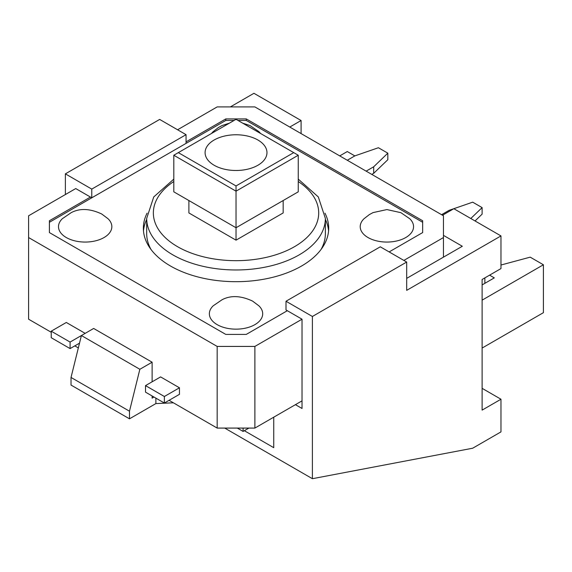 <?xml version="1.0" encoding="UTF-8"?>
<svg xmlns="http://www.w3.org/2000/svg" width="572" height="572" viewBox="0 0 572 572"><rect width="100%" height="100%" fill="white"/><g stroke="black" fill="none" stroke-linecap="round" stroke-linejoin="round"><path stroke-width="0.86" d="M295.431 404.669L302.03 408.479L302.03 319.205L287.323 310.71L246.267 334.413L225.79 334.413L49.399 232.575L49.399 222.279L225.79 120.442L234.084 120.442M237.973 120.442L246.267 120.442L422.658 222.279L422.658 232.575L389.146 251.923M324.967 213.149A92.671 53.503 180 0 1 328.7 228.185A92.671 53.503 180 0 1 236.029 281.689A92.671 53.503 180 0 1 143.357 228.185A92.671 53.503 180 0 1 147.09 213.149M146.689 219.412A92.671 53.503 0 0 0 143.479 230.909M328.578 230.909A92.671 53.503 0 0 0 325.368 219.412M186.057 141.856L225.79 118.919L225.79 120.442M225.79 118.919L246.267 118.919L246.267 120.442M246.267 118.919L422.658 220.749L422.658 232.575M293.729 152.631L236.029 185.943L236.029 191.17L298.255 155.241L236.029 119.319L173.802 155.241L236.029 191.17L236.029 227.749L173.802 191.827L173.802 155.241M236.029 185.943L178.328 152.631M283.169 200.536L283.169 212.948L236.029 240.161L236.029 227.749L298.255 191.827L298.255 155.241M257.9 165.258A30.938 17.861 180 0 1 224.188 169.133A30.938 17.861 180 0 1 205.091 152.631A30.938 17.861 180 0 1 236.029 134.77A30.938 17.861 180 0 1 266.967 152.631A30.938 17.861 180 0 1 257.9 165.258M151.015 249.485A89.339 51.58 180 0 1 146.689 233.633L146.689 218.39A89.339 51.58 0 0 0 201.837 266.044A89.339 51.58 0 0 0 299.199 254.862A89.339 51.58 0 0 0 325.368 218.39L318.318 196.947L298.255 179.122M325.368 218.39L325.368 233.633A89.339 51.58 180 0 1 321.042 249.485M236.029 240.161L188.889 212.948L188.889 200.536M152.116 395.96L152.116 398.133L153.997 397.047M287.323 310.71L286 309.952L286 301.244L312.398 316.48L312.398 478.7L472.687 448.219L500.972 431.889L500.972 399.227L482.117 410.117L482.117 279.465L500.972 268.583L500.972 235.921L406.685 290.354L406.685 262.048L380.287 246.804L286 301.244M443.457 235.371L462.312 246.26L443.457 257.15L443.457 237.552L403.861 260.417M49.399 232.575L49.399 220.749L90.455 197.054L91.77 197.812L186.057 143.379L186.057 134.67L159.66 119.426L65.372 173.859L65.372 194.544M482.117 284.913L494.301 277.878L489.589 275.153M484.87 283.319L484.87 277.878M500.972 265.022L530.201 257.15L543.4 264.772L543.4 312.677L482.117 348.055M339.747 155.899L347.283 151.544L354.826 155.899L378.399 147.733L387.83 153.174L373.688 166.788L373.688 173.316L387.83 159.71L387.83 153.174M273.745 417.188L273.745 447.676L244.351 430.709M482.117 300.15L543.4 264.772M139.854 369.283L129.486 411.204L71.028 377.448L81.403 335.535L139.854 369.283L152.116 362.212L152.116 381.803M85.171 333.362L66.316 322.472L51.23 331.181L51.23 337.716L70.084 348.598L70.084 342.07L93.658 328.457L152.116 362.212M71.028 377.448L71.028 385.07L129.486 418.826L129.486 411.204M155.884 398.133L155.884 403.582L129.486 418.826M173.402 402.802L155.884 403.582M90.455 197.054L75.74 188.56L28.6 215.78L28.6 237.552L217.174 346.425L217.174 428.078L169.083 400.314M91.77 197.812L91.77 189.103L65.372 173.859M224.71 428.078L312.398 478.7M312.398 316.48L406.685 262.048M91.77 189.103L186.057 134.67M500.972 235.921L453.832 208.701L442.513 215.236M230.373 106.907L253.939 93.3L301.087 120.513L289.775 127.048M301.087 120.513L301.087 133.576M482.117 388.338L500.972 399.227M406.685 278.378L443.457 257.15M51.23 332.268L28.6 319.205L28.6 237.552M78.335 347.919L74.803 345.881M160.603 376.905L179.458 387.795L179.458 394.33L164.371 403.038L145.517 392.149L145.517 385.614L160.603 376.905M302.03 319.205L254.883 346.425L217.174 346.425M302.03 400.858L254.883 428.078L254.883 346.425M177.57 129.773L217.174 106.907L254.883 106.907L443.457 215.78L443.457 237.552M237.294 428.078L243.1 431.431L248.906 428.078M409.917 218.904A26.669 15.394 180 0 1 403.167 238.86A26.669 15.394 180 0 1 368.032 237.552A26.669 15.394 180 0 1 363.849 218.904M212.991 306.006A26.669 15.394 0 0 0 217.174 324.646A26.669 15.394 0 0 0 252.309 325.954A26.669 15.394 0 0 0 259.066 306.006M62.133 218.904A26.669 15.394 0 0 0 66.316 237.552A26.669 15.394 0 0 0 101.451 238.86A26.669 15.394 0 0 0 108.208 218.904M211.561 133.44A26.669 15.394 180 0 1 212.998 131.81M259.059 131.81A26.669 15.394 180 0 1 260.496 133.44M347.29 160.253L354.826 155.899M366.144 171.142L373.688 166.788M441.57 214.686L449.113 210.332L453.825 208.701M453.832 208.701L472.687 202.166L482.117 207.615L470.799 218.497M475.046 220.949L482.117 214.142L482.117 207.615M371.8 174.41L373.688 173.316M179.458 387.795L164.371 396.503L164.371 403.038M164.371 396.503L145.517 385.614M51.23 331.181L70.084 342.07M79.515 343.157L70.084 348.598M243.1 428.078L243.1 431.431M254.883 428.078L217.174 428.078M298.255 181.524A82.668 47.726 180 0 1 294.487 246.696A82.668 47.726 180 0 1 179.558 247.805A82.668 47.726 180 0 1 173.802 181.524M173.802 179.122L153.739 196.947L146.689 218.39M364.057 218.704L369.369 214.579L373.044 212.598L386.915 209.574L400.901 212.677L409.709 218.704M258.859 305.805L252.581 301.094C240.876 295.61 230.695 295.166 222.036 299.764L213.199 305.805M108.001 218.704L101.723 214C90.019 208.508 79.837 208.065 71.178 212.67L62.341 218.704M213.199 131.61L218.518 127.484L222.186 125.504L229.393 123.144M242.664 123.144L250.043 125.583L258.859 131.61"/></g></svg>
